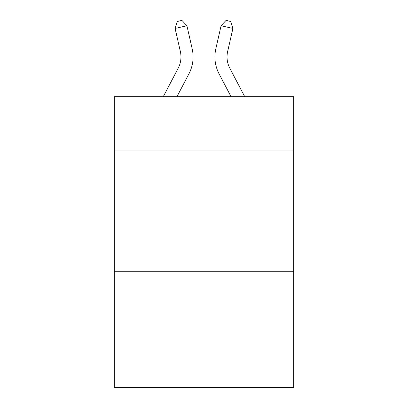 <?xml version="1.0" encoding="UTF-8"?>
<svg xmlns="http://www.w3.org/2000/svg" width="408" height="408" viewBox="0 0 408 408"><rect width="100%" height="100%" fill="white"/><g stroke="black" fill="none" stroke-linecap="round" stroke-linejoin="round"><path stroke-width="0.61" d="M293.699 150.022L293.699 96.686L114.301 96.686L114.301 150.022L293.699 150.022L293.699 387.6L114.301 387.6L114.301 150.022M293.699 271.233L114.301 271.233M180.361 51.541A24.245 24.245 -21.2 0 1 178.199 68.177A24.245 24.245 -21.2 0 0 180.361 51.541A24.245 24.245 -21.2 0 1 178.199 68.177A24.245 24.245 -21.2 0 0 180.361 51.541A24.245 24.245 -21.2 0 1 178.199 68.177A24.245 24.245 -21.2 0 0 180.361 51.541A24.245 24.245 -21.2 0 1 178.199 68.177A24.245 24.245 -21.2 0 0 180.361 51.541A24.245 24.245 -21.2 0 1 178.199 68.177A24.245 24.245 -21.2 0 0 180.361 51.541A24.245 24.245 -21.2 0 1 178.199 68.177A24.245 24.245 -21.2 0 0 180.361 51.541A24.245 24.245 -21.2 0 1 178.199 68.177A24.245 24.245 -21.2 0 0 180.361 51.541A24.245 24.245 -21.2 0 1 178.199 68.177A24.245 24.245 -21.2 0 0 180.361 51.541A24.245 24.245 -21.2 0 1 178.199 68.177A24.245 24.245 -21.2 0 0 180.361 51.541A24.245 24.245 -21.2 0 1 178.199 68.177A24.245 24.245 -21.2 0 0 180.361 51.541A24.245 24.245 -21.2 0 1 178.199 68.177A24.245 24.245 -21.2 0 0 180.361 51.541A24.245 24.245 -21.2 0 1 178.199 68.177A24.245 24.245 -21.2 0 0 180.361 51.541A24.245 24.245 -21.2 0 1 178.199 68.177A24.245 24.245 -21.2 0 0 180.361 51.541A24.245 24.245 -21.2 0 1 178.199 68.177A24.245 24.245 -21.2 0 0 180.361 51.541A24.245 24.245 -21.2 0 1 178.199 68.177A24.245 24.245 -21.2 0 0 180.361 51.541A24.245 24.245 -21.2 0 1 178.199 68.177A24.245 24.245 -21.2 0 0 180.361 51.541A24.245 24.245 -21.2 0 1 178.199 68.177A24.245 24.245 -21.2 0 0 180.361 51.541A24.245 24.245 -21.2 0 1 178.199 68.177A24.245 24.245 -21.2 0 0 180.361 51.541A24.245 24.245 -21.2 0 1 178.199 68.177L163.266 96.686L178.199 68.177A24.245 24.245 -38.8 0 0 180.361 51.541L175.098 28.433L177.24 21.476L181.968 20.4L186.915 25.74L192.183 48.848A36.363 36.363 158.8 0 1 188.94 73.802L176.95 96.686M227.639 51.541A24.245 24.245 21.2 0 0 229.801 68.177A24.245 24.245 21.2 0 1 227.639 51.541A24.245 24.245 21.2 0 0 229.801 68.177A24.245 24.245 21.2 0 1 227.639 51.541A24.245 24.245 21.2 0 0 229.801 68.177A24.245 24.245 21.2 0 1 227.639 51.541A24.245 24.245 21.2 0 0 229.801 68.177A24.245 24.245 21.2 0 1 227.639 51.541A24.245 24.245 21.2 0 0 229.801 68.177A24.245 24.245 21.2 0 1 227.639 51.541A24.245 24.245 21.2 0 0 229.801 68.177A24.245 24.245 21.2 0 1 227.639 51.541A24.245 24.245 21.2 0 0 229.801 68.177A24.245 24.245 21.2 0 1 227.639 51.541A24.245 24.245 21.2 0 0 229.801 68.177A24.245 24.245 21.2 0 1 227.639 51.541A24.245 24.245 21.2 0 0 229.801 68.177A24.245 24.245 21.2 0 1 227.639 51.541A24.245 24.245 21.2 0 0 229.801 68.177A24.245 24.245 21.2 0 1 227.639 51.541A24.245 24.245 21.2 0 0 229.801 68.177A24.245 24.245 21.2 0 1 227.639 51.541A24.245 24.245 21.2 0 0 229.801 68.177A24.245 24.245 21.2 0 1 227.639 51.541A24.245 24.245 21.2 0 0 229.801 68.177A24.245 24.245 21.2 0 1 227.639 51.541A24.245 24.245 21.2 0 0 229.801 68.177A24.245 24.245 21.2 0 1 227.639 51.541A24.245 24.245 21.2 0 0 229.801 68.177A24.245 24.245 21.2 0 1 227.639 51.541A24.245 24.245 21.2 0 0 229.801 68.177A24.245 24.245 21.2 0 1 227.639 51.541A24.245 24.245 21.2 0 0 229.801 68.177A24.245 24.245 21.2 0 1 227.639 51.541A24.245 24.245 21.2 0 0 229.801 68.177A24.245 24.245 21.2 0 1 227.639 51.541A24.245 24.245 21.2 0 0 229.801 68.177L244.734 96.686L229.801 68.177A24.245 24.245 38.8 0 1 227.639 51.541L232.902 28.433L221.085 25.74L215.817 48.848A36.363 36.363 -158.8 0 0 219.06 73.802L231.05 96.686M175.098 28.433L186.915 25.74L192.183 48.848M232.902 28.433L230.76 21.476L226.032 20.4L221.085 25.74L215.817 48.848"/></g></svg>
